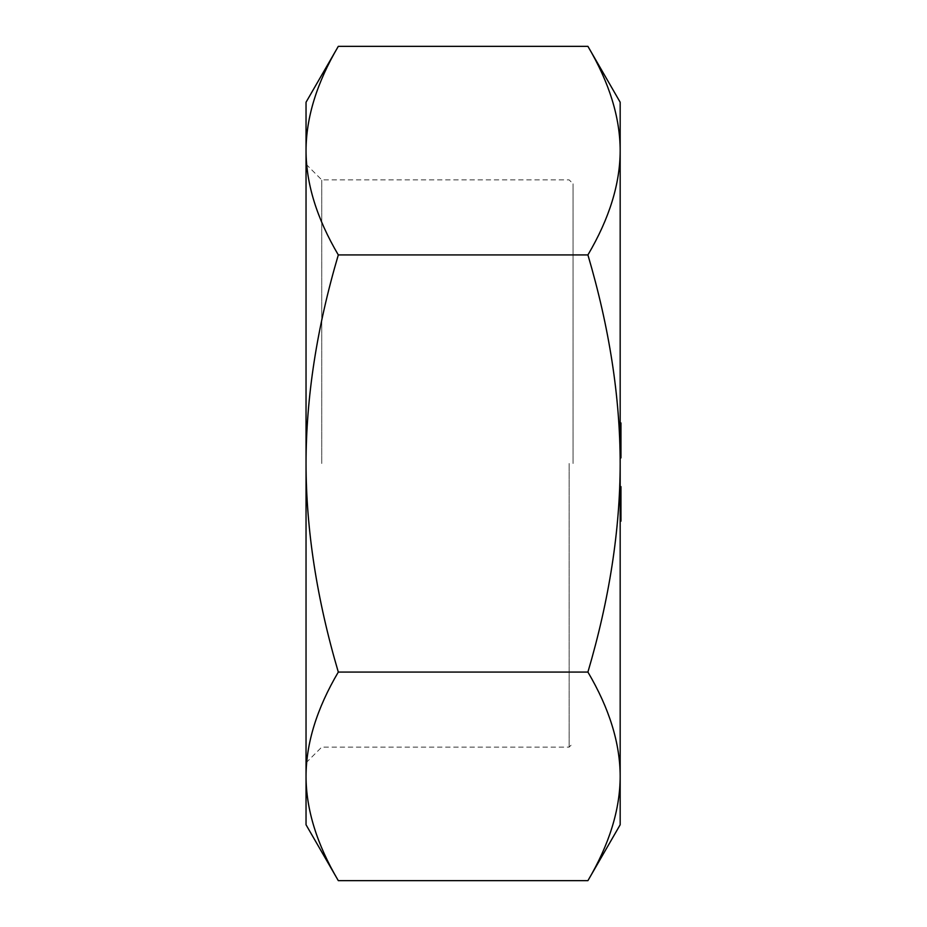 <?xml version="1.0" encoding="UTF-8"?>
<svg xmlns="http://www.w3.org/2000/svg" width="927" height="927" viewBox="0 0 927 927"><rect width="100%" height="100%" fill="white"/><g stroke="black" fill="none" stroke-linecap="round" stroke-linejoin="round"><path stroke-width="0.7" stroke-dasharray="4.63 3.48" d="M620.963 442.121L620.963 423.801L620.963 439.838L620.963 423.801L620.175 423.801L620.175 457.892L620.175 422.944L620.175 457.892L620.175 423.801L620.175 457.892L620.175 423.801L620.963 423.801L620.963 457.046L620.175 457.046L620.963 457.046L620.963 442.121L620.175 442.121M620.175 434.879L620.175 438.286L620.175 434.879L620.175 438.286L620.175 434.879L620.175 438.286L620.175 434.879L620.963 434.879L620.963 438.286L620.175 438.286L620.963 438.286L620.963 434.879L620.175 434.879L620.963 434.879L620.963 438.286L620.175 438.286L620.963 438.286L620.963 434.879L620.175 434.879L620.963 434.879L620.963 438.286L620.175 438.286L620.963 438.286L620.963 434.879L620.175 434.879M620.963 444.381L620.963 422.944L620.175 422.944L620.175 457.892L620.175 422.944L620.963 422.944L620.963 457.892L620.175 457.892L620.963 457.892L620.963 448.008L620.175 448.008L620.963 448.008L620.963 427.208L620.175 427.208L620.963 427.208L620.963 423.801L620.175 423.801L620.963 423.801L620.963 457.046L620.175 457.046L620.963 457.046L620.963 444.381L620.175 444.381M620.175 507.764L620.175 486.629L620.175 507.764L620.963 507.764L620.963 511.785L620.175 511.785L620.175 487.057L620.175 521.159L620.175 486.629L620.175 511.785L620.175 486.629L620.175 511.785L620.963 511.785L620.963 487.057L620.175 487.057L620.963 487.057L620.963 521.159L620.175 521.159M620.175 824.763L620.175 102.237M573.06 463.5L573.06 183.813L573.06 463.5M321.739 463.5L321.739 179.884L321.739 463.5M306.037 102.237L306.037 824.763M587.915 46.35C609.352 82.7 620.105 117.462 620.175 150.637C620.105 183.813 609.352 218.575 587.915 254.925C609.352 327.613 620.105 397.138 620.175 463.5C620.105 529.862 609.352 599.387 587.915 672.075C609.352 708.425 620.105 743.187 620.175 776.362C620.105 809.538 609.352 844.3 587.915 880.65M338.309 880.65C316.86 844.3 306.107 809.538 306.037 776.362C306.107 743.187 316.86 708.425 338.309 672.075C316.86 599.387 306.107 529.862 306.037 463.5C306.107 397.138 316.86 327.613 338.309 254.925C316.86 218.575 306.107 183.813 306.037 150.637C306.107 117.462 316.86 82.7 338.309 46.35M338.309 254.925L587.915 254.925M338.309 672.075L587.915 672.075M620.963 504.021L620.963 487.057L620.175 487.057L620.963 487.057L620.963 504.021L620.175 504.021M620.963 502.364L620.175 502.364M620.963 499.271L620.963 486.629L620.963 511.785L620.963 486.629L620.963 511.785L620.963 504.531L620.963 508.796L620.175 508.796L620.175 499.12L620.175 508.796L620.963 508.796L620.963 501.553L620.963 508.796L620.175 508.796L620.963 508.796L620.963 499.271L620.175 499.271M620.963 506.768L620.175 506.768M620.963 486.629L620.175 486.629L620.963 486.629L620.963 499.143L620.963 489.618L620.175 489.618L620.175 499.12L620.175 489.618L620.963 489.618L620.963 499.12L620.175 499.143L620.963 499.143L620.963 507.764M620.963 494.728L620.175 494.728M620.963 498.564L620.175 498.564L620.963 498.564M620.963 506.999L620.175 506.999M620.963 507.254L620.175 507.254M620.963 493.338L620.175 493.338M620.963 501.553L620.175 501.553L620.963 501.553M620.963 506.524L620.175 506.524M620.963 511.785L620.175 511.785M620.963 506.084L620.175 506.084M620.963 499.004L620.175 499.004M620.963 492.237L620.175 492.237M620.963 493.882L620.175 493.882M620.963 504.531L620.175 504.531M620.963 508.796L620.963 499.12L620.963 508.796M620.963 499.12L620.175 499.12L620.963 499.12M620.963 489.618L620.175 489.618M620.963 439.838L620.175 439.838M620.963 450.557L620.963 437.857L620.963 450.557L620.175 450.557L620.175 437.857L620.175 450.557M620.175 423.801L620.963 423.801L620.175 423.801L620.963 423.801L620.963 457.892L620.963 423.801L620.963 457.046L620.175 457.046L620.963 457.046L620.175 457.046L620.963 457.046L620.963 423.801L620.175 423.801L620.963 423.801L620.175 423.801L620.963 423.801L620.175 423.801L620.963 423.801L620.175 423.801L620.963 423.801L620.963 453.627L620.175 453.627L620.963 453.627L620.963 457.046L620.175 457.046M620.963 434.45L620.175 434.45L620.963 434.45M620.963 437.857L620.175 437.857L620.963 437.857M620.963 454.485L620.175 454.485L620.175 426.35L620.175 454.485L620.175 426.35L620.175 454.485L620.175 426.35L620.175 454.485L620.963 454.485L620.963 426.35L620.963 454.485L620.175 454.485L620.963 454.485L620.963 440.418L620.175 440.418L620.963 440.418L620.963 426.35L620.175 426.35L620.963 426.35L620.963 432.063L620.175 432.063L620.963 432.063L620.963 454.485L620.963 426.35L620.963 454.485L620.175 454.485M620.963 446.814L620.175 446.814L620.963 446.814M620.963 447.741L620.175 447.741L620.963 447.741M620.963 437.556L620.175 437.556L620.963 437.556M620.963 427.208L620.175 427.208L620.963 427.208M620.963 440.406L620.175 440.406L620.963 440.406L620.963 457.892L620.175 457.892L620.963 457.892L620.963 440.406L620.175 440.406L620.963 440.406L620.963 422.944L620.963 457.892L620.963 440.406L620.175 440.406L620.963 440.406M620.963 426.35L620.175 426.35M620.963 432.063L620.175 432.063M620.963 440.418L620.175 440.418L620.963 440.418M569.132 463.5L569.132 747.116L569.132 463.5M620.963 495.841L620.175 495.841M620.963 498.494L620.175 498.494M620.963 499.468L620.175 499.468M620.963 436.084L620.175 436.084L620.963 436.084M306.037 762.817L321.739 747.116L569.132 747.116L573.06 743.187M306.037 164.183L321.739 179.884L569.132 179.884L573.06 183.813"/><path stroke-width="1.39" d="M587.915 46.35L620.175 102.237L620.175 824.763L587.915 880.65C609.352 844.3 620.105 809.538 620.175 776.362C620.105 743.187 609.352 708.425 587.915 672.075C609.352 599.387 620.105 529.862 620.175 463.5C620.105 397.138 609.352 327.613 587.915 254.925C609.352 218.575 620.105 183.813 620.175 150.637C620.105 117.462 609.352 82.7 587.915 46.35L338.309 46.35C316.86 82.7 306.107 117.462 306.037 150.637L306.037 102.237L338.309 46.35M338.309 880.65L306.037 824.763L306.037 150.637C306.107 183.813 316.86 218.575 338.309 254.925C316.86 327.613 306.107 397.138 306.037 463.5C306.107 529.862 316.86 599.387 338.309 672.075C316.86 708.425 306.107 743.187 306.037 776.362C306.107 809.538 316.86 844.3 338.309 880.65L587.915 880.65M338.309 254.925L587.915 254.925M338.309 672.075L587.915 672.075M620.175 486.629L620.963 486.629L620.963 521.159L620.175 521.159M620.963 511.785L620.175 511.785M620.963 499.143L620.175 499.143M620.963 507.776L620.175 507.776M620.175 457.892L620.963 457.892L620.963 422.944L620.175 422.944M620.963 423.801L620.175 423.801M620.963 457.046L620.175 457.046"/></g></svg>
